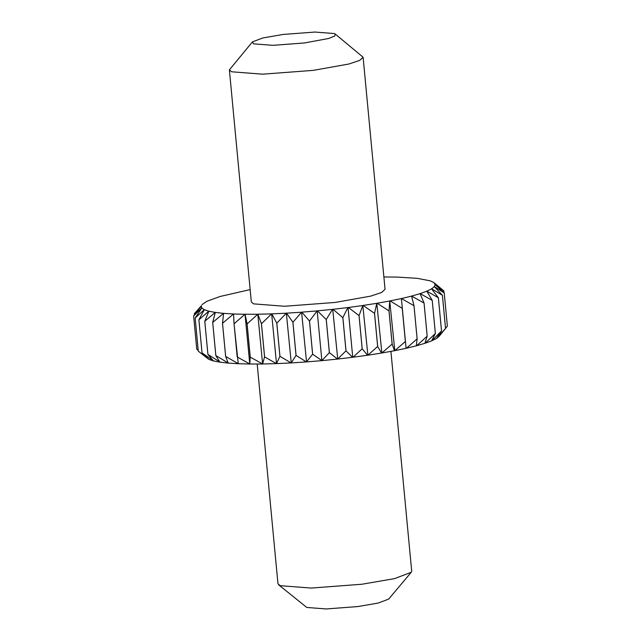 <?xml version="1.0" encoding="UTF-8"?>
<svg xmlns="http://www.w3.org/2000/svg" width="641" height="641" viewBox="0 0 641 641"><rect width="100%" height="100%" fill="white"/><g stroke="black" fill="none" stroke-linecap="round" stroke-linejoin="round"><path stroke-width="0.96" d="M317.431 310.885L326.229 319.49L329.362 352.646L321.862 360.611L317.159 310.877L333.04 309.315L342.847 317.672L345.98 350.827L337.735 359.048L332.727 309.315M321.862 360.611L312.64 354.177L309.507 321.021L317.159 310.877M301.847 312.191L309.475 321.029L312.616 354.177L306.542 361.917L301.607 312.167L316.878 310.941M306.31 361.901L296.062 355.41L292.929 322.255L301.607 312.167M286.543 313.193L292.897 322.255L296.03 355.41L291.246 362.926L286.351 313.169L301.294 312.231M291.054 362.894L279.949 356.316L276.816 323.16L286.351 313.169M271.808 313.882L276.784 323.16L279.917 356.316L276.511 363.615L271.664 313.85L286.006 313.225M276.367 363.583L264.589 356.877L261.456 323.721L271.664 313.85M257.906 314.25L261.424 323.721L264.557 356.877L262.61 363.984L257.81 314.21L271.303 313.906M262.514 363.944L250.254 357.085L247.114 323.929L257.81 314.21M245.078 314.282L247.089 323.929L250.222 357.085L249.774 364.016L245.03 314.234L257.426 314.258M249.734 363.968L237.194 356.941L234.061 323.785L245.03 314.234M238.26 363.663L225.656 356.436L222.523 323.28L233.556 313.938L234.037 323.785L238.252 363.719L249.341 364.008M228.3 363.038L215.841 355.587L212.708 322.431L223.597 313.305L222.507 323.28L225.64 356.436L228.236 363.094L237.867 363.703M220.023 362.093L207.916 354.409L204.783 321.253L215.32 312.359L212.692 322.431L215.825 355.587L219.911 362.149L227.908 363.062M213.581 360.843L202.035 352.919L198.902 319.771L208.878 311.117L204.775 321.253L207.908 354.409L213.421 360.907L219.647 362.109M198.221 350.443L196.763 349.129L193.63 315.973L201.931 307.824L195.16 317.992L198.293 351.148L208.758 359.329L198.293 351.148L195.16 318L204.391 309.595L198.894 319.763L202.027 352.919L208.886 359.385L213.221 360.859M194.439 314.875L194.335 313.737L201.546 305.837L193.63 315.973L196.763 349.129M201.282 305.821L194.335 313.737M250.158 289.604L219.959 296.511L206.819 301.326L201.979 304.651M447.37 326.117L445.551 328.424L442.418 295.293L434.229 286.495L444.237 292.969L447.37 326.125L444.237 292.961L434.894 284.412L443.828 290.838L433.789 282.529L430.175 280.822L417.227 278.338L397.644 277.104L383.879 276.96M443.828 290.838L444.005 292.737M439.093 336.349L445.551 328.448L436.545 338.416L439.181 336.245M406.482 348.223L406.082 348.255L401.386 298.53L413.99 305.701L417.123 338.857L406.482 348.223L416.313 345.828L417.139 338.857L414.006 305.701L411.554 296.046L424.046 303.033L427.178 336.188L416.65 345.731L424.871 343.328L427.194 336.18L424.062 303.025L420.063 293.562L432.226 300.373L435.359 333.528L425.143 343.239L431.609 340.876L435.367 333.52L432.234 300.373L426.754 291.11L438.38 297.785L441.513 330.932L431.818 340.788L436.409 338.496L441.529 330.932L438.388 297.777L431.505 288.746L442.41 295.301L445.543 328.448M406.082 348.255L401.386 298.53M390.121 300.925L402.236 308.345L405.368 341.501L394.816 350.659L389.728 300.958L401.386 298.578M394.431 350.683L392.164 344.057L389.031 310.901L389.728 300.958M377.172 303.265L388.999 310.909L392.132 344.065L381.876 352.999L376.796 303.289L389.68 301.006M381.491 353.015L377.677 346.493L374.544 313.337L376.796 303.289M363.175 305.469L374.512 313.345L377.645 346.501L367.878 355.202L362.814 305.485L376.692 303.345M367.509 355.21L362.197 348.76L359.064 315.612L362.814 305.485M337.43 359.04L329.394 352.638L326.261 319.482L332.487 309.371M342.847 317.672L347.839 307.568L333.04 309.315M362.662 305.541L348.375 307.496L359.064 315.612M411.61 296.094L401.779 298.49M420.167 293.602L411.947 296.006M426.906 291.142L420.44 293.514M431.705 288.77L427.114 291.054M434.478 286.511L431.842 288.682M435.175 284.42L434.542 286.439M433.789 282.529L435.167 284.348M201.627 307.816L201.258 305.901M204.054 309.595L201.683 307.888M208.525 311.125L204.183 309.659M214.943 312.375L208.718 311.173M223.204 313.329L215.208 312.415M233.164 313.97L223.533 313.361M244.638 314.282L233.548 313.986M306.542 361.917L321.582 360.667M291.246 362.926L305.989 361.957M276.511 363.615L290.71 362.95M262.61 363.984L275.999 363.631M249.774 364.016L262.129 363.992M394.816 350.659L406.09 348.311M381.876 352.999L394.375 350.739M367.878 355.202L381.395 353.079M359.04 315.612L362.173 348.768L353.079 357.229L367.365 355.274M353.079 357.229L352.542 357.293L345.98 350.827M337.735 359.048L352.542 357.293M322.135 360.619L337.182 359.104M346.012 350.827L342.879 317.672M347.839 307.568L348.375 307.496M252.394 41.913L229.382 69.877L251.32 301.951L253.54 303.858L284.564 306.262L335.283 302.432L370.819 296.094L381.651 292.464L385.049 289.315L363.11 57.233L335.267 34.077L334.73 36.056L328.545 38.5L304.587 42.939L272.882 45.335L253.491 43.828L252.394 41.913L262.834 37.947L283.21 34.438L314.915 32.05L334.298 33.548L335.267 34.077M352.734 357.237L348.039 307.504M390.922 351.396L411.69 571.123L411.226 572.293L394.519 578.631L361.925 584.239L311.205 588.069L280.181 585.674L277.962 583.767L257.193 364.04M278.635 584.824L306.775 607.452L326.165 608.95L357.862 606.562L378.238 603.053L388.678 599.087L411.226 572.293M229.382 69.877L231.601 71.784L262.626 74.18L313.345 70.358L348.88 64.012L359.713 60.39L363.11 57.233"/></g></svg>
